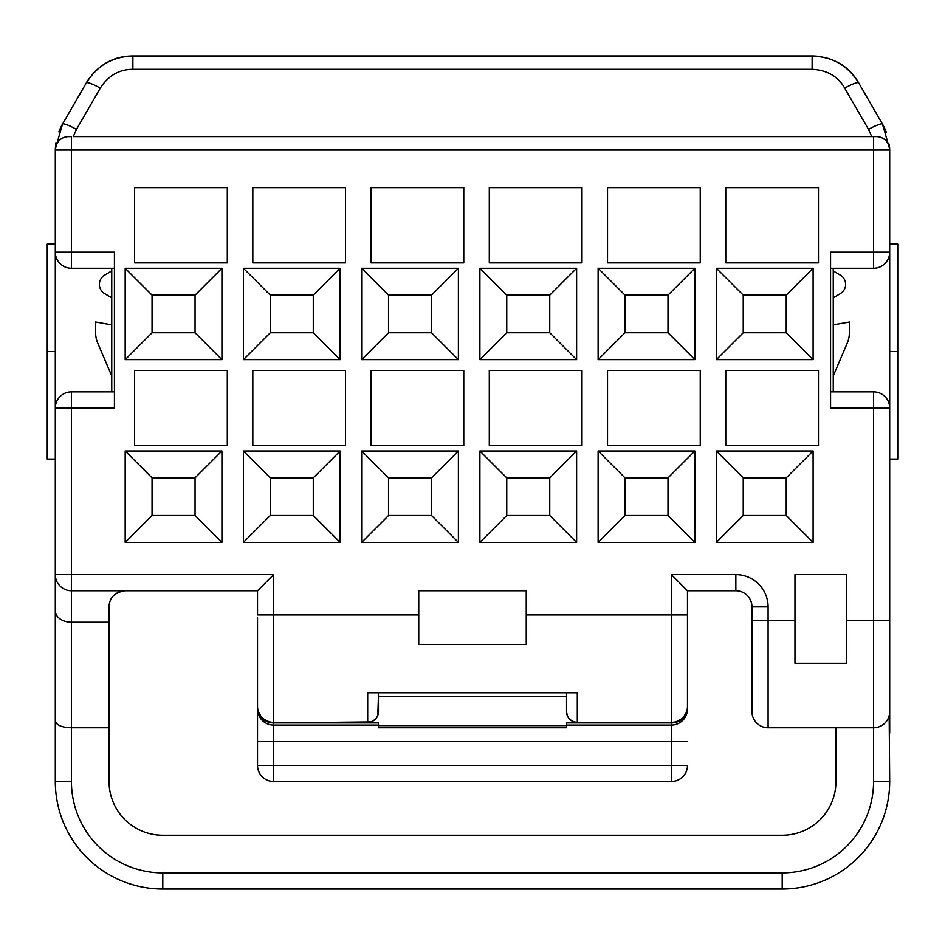 <?xml version="1.0" encoding="UTF-8"?>
<svg xmlns="http://www.w3.org/2000/svg" width="945" height="945" viewBox="0 0 945 945"><rect width="100%" height="100%" fill="white"/><g stroke="black" fill="none" stroke-linecap="round" stroke-linejoin="round"><path stroke-width="1.42" d="M667.997 332.77L624.999 332.77L598.126 359.632L694.87 359.632L667.997 332.77L667.997 295.147L694.87 268.274L694.87 359.632M195.048 332.77L152.05 332.77L152.05 295.147L195.048 295.147L195.048 332.77L221.921 359.632L221.921 268.274L125.177 268.274L125.177 359.632L221.921 359.632M313.279 332.77L270.294 332.77L270.294 295.147L313.279 295.147L313.279 332.77L340.153 359.632L243.42 359.632L270.294 332.77M431.522 332.77L388.525 332.77L388.525 295.147L431.522 295.147L431.522 332.77L458.396 359.632L361.651 359.632L388.525 332.77M549.754 332.77L506.756 332.77L506.756 295.147L549.754 295.147L549.754 332.77L576.627 359.632L479.895 359.632L506.756 332.77M667.997 295.147L624.999 295.147L624.999 332.77M786.228 332.77L743.231 332.77L743.231 295.147L786.228 295.147L786.228 332.77L813.102 359.632L716.369 359.632L743.231 332.77M134.58 187.653L134.58 262.899L227.296 262.899L227.296 187.653L134.58 187.653M134.58 370.381L134.58 445.627L227.296 445.627L227.296 370.381L134.58 370.381M526.247 614.923L526.247 590.731L418.753 590.731L418.753 644.478L526.247 644.478L526.247 614.923L671.352 614.923L671.352 722.937A16.124 13.962 0 0 0 687.476 708.974L687.476 676.667M109.053 268.274L71.43 268.274A16.124 16.124 0 0 1 55.306 252.15L114.428 252.15L114.428 408.004L71.43 408.004L71.43 391.88A16.124 16.124 0 0 0 55.306 408.004L55.306 150.031L873.57 150.031L873.57 268.274L835.947 268.274M889.694 351.575L897.75 351.575L897.75 459.069L889.694 459.069L889.694 620.298L873.57 620.298L873.57 391.88A16.124 16.124 0 0 1 889.694 408.004L830.572 408.004L830.572 252.15L889.694 252.15L889.694 711.656A16.124 16.124 0 0 1 873.57 727.78L768.096 727.78L768.096 606.855A32.248 32.248 0 0 0 735.848 574.619L671.352 574.619L687.476 590.731L735.848 590.731L687.476 590.731L687.476 711.739M846.696 620.298L846.696 574.619L794.969 574.619L794.969 663.295L846.696 663.295L846.696 620.298L873.57 620.298L873.57 781.527L889.694 781.527L889.174 715.684M371.054 370.381L463.771 370.381L463.771 445.627L371.054 445.627L371.054 370.381M371.054 187.653L463.771 187.653L463.771 262.899L371.054 262.899L371.054 187.653M252.823 370.381L345.527 370.381L345.527 445.627L252.823 445.627L252.823 370.381M252.823 187.653L345.527 187.653L345.527 262.899L252.823 262.899L252.823 187.653M489.297 370.381L582.002 370.381L582.002 445.627L489.297 445.627L489.297 370.381M489.297 187.653L582.002 187.653L582.002 262.899L489.297 262.899L489.297 187.653M607.529 370.381L700.245 370.381L700.245 445.627L607.529 445.627L607.529 370.381M607.529 187.653L700.245 187.653L700.245 262.899L607.529 262.899L607.529 187.653M725.772 370.381L818.476 370.381L818.476 445.627L725.772 445.627L725.772 370.381M725.772 187.653L818.476 187.653L818.476 262.899L725.772 262.899L725.772 187.653M388.525 515.497L388.525 477.875L361.651 451.001L361.651 542.371L388.525 515.497L431.522 515.497L431.522 477.875L458.396 451.001L458.396 542.371L361.651 542.371M361.651 451.001L458.396 451.001M270.294 515.497L270.294 477.875L243.42 451.001L243.42 542.371L270.294 515.497L313.279 515.497L313.279 477.875L340.153 451.001L340.153 542.371L243.42 542.371M243.42 451.001L340.153 451.001M270.294 295.147L243.42 268.274L243.42 359.632M340.153 359.632L340.153 268.274L243.42 268.274M388.525 295.147L361.651 268.274L361.651 359.632M458.396 359.632L458.396 268.274L361.651 268.274M506.756 295.147L479.895 268.274L479.895 359.632M576.627 359.632L576.627 268.274L479.895 268.274M506.756 515.497L506.756 477.875L479.895 451.001L479.895 542.371L506.756 515.497L549.754 515.497L549.754 477.875L576.627 451.001L576.627 542.371L479.895 542.371M479.895 451.001L576.627 451.001M624.999 515.497L624.999 477.875L598.126 451.001L598.126 542.371L624.999 515.497L667.997 515.497L667.997 477.875L694.87 451.001L694.87 542.371L598.126 542.371M598.126 451.001L694.87 451.001M624.999 295.147L598.126 268.274L598.126 359.632M598.126 268.274L694.87 268.274M743.231 295.147L716.369 268.274L716.369 359.632M813.102 359.632L813.102 268.274L716.369 268.274M743.231 515.497L743.231 477.875L716.369 451.001L716.369 542.371L743.231 515.497L786.228 515.497L786.228 477.875L813.102 451.001L813.102 542.371L716.369 542.371M716.369 451.001L813.102 451.001M221.921 451.001L125.177 451.001L125.177 542.371L221.921 542.371L221.921 451.001L195.048 477.875L195.048 515.497L152.05 515.497L152.05 477.875L195.048 477.875M152.05 477.875L125.177 451.001M270.294 477.875L313.279 477.875M388.525 477.875L431.522 477.875M506.756 477.875L549.754 477.875M624.999 477.875L667.997 477.875M743.231 477.875L786.228 477.875M221.921 542.371L195.048 515.497M125.177 542.371L152.05 515.497M340.153 542.371L313.279 515.497M458.396 542.371L431.522 515.497M576.627 542.371L549.754 515.497M694.87 542.371L667.997 515.497M813.102 542.371L786.228 515.497M152.05 295.147L125.177 268.274M195.048 295.147L221.921 268.274M125.177 359.632L152.05 332.77M313.279 295.147L340.153 268.274M431.522 295.147L458.396 268.274M549.754 295.147L576.627 268.274M786.228 295.147L813.102 268.274M418.753 644.478L526.247 644.478M273.648 725.098L273.648 722.937A16.124 13.962 180 0 1 257.524 708.974L257.524 741.223L273.648 741.223L273.648 765.403L671.352 765.403L671.352 741.223L273.648 741.223L273.648 725.098A16.124 16.124 0 0 1 257.524 708.974A16.124 16.124 180 0 0 273.648 725.098L378.449 725.098L273.648 725.098A16.124 16.124 0 0 1 257.524 708.974L257.524 617.605M257.524 706.281A16.124 16.124 0 0 0 273.648 722.405L273.648 614.923L257.524 614.923L257.524 590.731L273.648 574.619L273.648 614.923L418.753 614.923M257.524 741.223L257.524 765.403A16.124 16.124 0 0 0 273.648 781.527L671.352 781.527A16.124 16.124 0 0 0 687.476 765.403L671.352 765.403L671.352 781.527A16.124 16.124 0 0 0 687.476 765.403M257.524 711.739L257.524 765.403A16.124 16.124 0 0 0 273.648 781.527L273.648 765.403L257.524 765.403M257.524 663.307L257.524 676.667M125.177 590.731A16.124 16.124 0 0 0 124.043 590.779A16.124 16.124 0 0 1 125.177 590.731C114.723 592.279 109.348 597.653 109.053 606.855L109.053 727.78L71.43 727.78C61.933 727.508 56.558 725.276 55.306 721.106L55.306 574.619A16.124 16.124 0 0 0 71.43 590.731L257.524 590.731M526.247 590.731L418.753 590.731M109.053 618.68L109.053 606.855A16.124 16.124 0 0 1 109.419 603.465A16.124 16.124 0 0 0 109.053 606.855M109.053 727.78L109.053 781.527A53.747 53.747 0 0 0 162.8 835.274L782.2 835.274A53.747 53.747 0 0 0 835.947 781.527L835.947 727.78M110.482 600.229A16.124 16.124 0 0 1 112.207 597.287A16.124 16.124 0 0 0 110.482 600.229M112.42 597.004A16.124 16.124 0 0 1 114.558 594.724A16.124 16.124 0 0 0 112.42 597.004M115.302 594.121A16.124 16.124 0 0 1 116.707 593.141A16.124 16.124 0 0 0 115.302 594.121M117.534 592.669A16.124 16.124 0 0 1 121.09 591.263A16.124 16.124 0 0 0 117.534 592.669M735.848 574.619L735.848 590.731A16.124 16.124 0 0 1 751.972 606.855A16.124 16.124 0 0 0 735.848 590.731A16.124 16.124 0 0 1 751.972 606.855L751.972 711.656L751.972 606.855L768.096 606.855M671.352 574.619L671.352 614.923L687.476 614.923L687.476 590.731M370.806 721.945L273.648 722.937L378.449 722.937L378.449 725.63L566.551 725.63L566.551 722.937L671.352 722.937L671.352 725.098A16.124 16.124 -0 0 0 687.476 708.974A16.124 16.124 0 0 1 671.352 725.098L566.551 725.098L671.352 725.098L671.352 741.223L687.476 741.223M268.758 721.649L264.293 719.417M260.678 715.873L258.339 711.349M566.551 696.37L566.551 711.656L566.551 692.779L566.551 696.37L378.449 696.37L377.787 715.365M567.213 715.365L566.551 711.656A10.749 10.749 0 0 0 577.3 722.405L574.194 721.945M572.02 721.023L569.008 718.495M375.992 718.495L372.98 721.023M378.449 692.779L378.449 711.656A10.749 10.749 0 0 1 367.699 722.405L367.699 692.779L577.3 692.779L577.3 722.405L671.352 722.405A16.124 16.124 0 0 0 687.476 706.281M676.242 721.649L680.707 719.417M684.322 715.873L686.661 711.349M566.551 725.63L566.551 727.78L378.449 727.78L378.449 725.63M109.053 622.223L71.43 622.223L71.43 408.004L55.306 408.004L55.306 574.619L273.648 574.619M55.306 721.106L55.306 781.527A107.494 107.494 0 0 0 162.8 889.021L782.2 889.021A107.494 107.494 0 0 0 889.694 781.527M751.972 711.656A16.124 16.124 0 0 0 768.096 727.78A16.124 16.124 0 0 1 751.972 711.656M889.694 733.155L889.694 633.859M897.75 351.575L897.75 244.093L889.694 244.093L889.694 150.999M877.539 136.659L876.251 136.6A13.431 13.431 0 0 1 889.694 150.031L889.694 252.15A16.124 16.124 0 0 1 873.57 268.274A16.124 16.124 0 0 0 889.694 252.15M55.306 150.999L55.306 244.093L47.25 244.093L47.25 459.069L55.306 459.069L55.306 599.413M877.858 727.201L880.09 726.398M883.138 724.638L884.898 723.126M885.748 722.228L887.792 719.251M886.41 132.501A53.747 53.747 0 0 0 882.488 124.126L889.658 149.074A53.747 53.747 0 0 0 889.257 144.183M73.273 136.6L873.57 136.6L871.727 136.6L868.526 129.394A16.124 2.433 -30 0 1 882.488 124.126L858.662 82.853C849.059 66.044 833.549 57.078 812.121 55.979L132.879 55.979C113.246 56.05 97.737 65.004 86.338 82.853L62.512 124.126L55.342 149.05L62.512 124.126A53.747 53.747 0 0 0 58.838 131.863A53.747 53.747 0 0 1 62.512 124.126L62.512 124.126A16.124 2.433 -150 0 1 76.474 129.394L73.273 136.6L871.727 136.6M889.517 147.892L889.399 147.266M889.257 146.64L889.068 145.991M888.82 145.282L888.513 144.538M888.087 143.664L887.627 142.884M887.001 141.974L886.339 141.159M886.233 141.041L885.288 140.096M884.13 139.151L882.701 138.254M880.953 137.45L878.815 136.848M114.428 268.274L71.43 268.274L71.43 136.6L67.579 136.647M66.339 136.812L64.319 137.344M62.642 138.064L61.271 138.868M60.87 139.151L60.196 139.671M60.137 139.718L59.216 140.569M59.204 140.581L58.436 141.419M58.306 141.573L57.799 142.246M57.279 143.038L56.239 145.117M56.227 145.152L55.708 146.806M55.353 148.908L55.342 149.062A53.747 53.747 0 0 1 55.956 142.695A53.747 53.747 0 0 0 55.342 149.074M889.694 150.031L873.57 150.031L873.57 136.6L876.251 136.6M833.632 60.48A53.747 53.747 0 0 0 825.009 57.55M818.842 56.405A53.747 53.747 0 0 0 812.121 55.979L812.121 69.304L132.879 69.304C119.141 69.351 108.273 75.624 100.3 88.121L76.474 129.394M100.3 88.121A16.124 2.433 -150 0 0 86.338 82.853A53.747 53.747 0 0 1 90.011 77.313A53.747 53.747 0 0 0 86.338 82.853C96.992 65.654 112.502 56.7 132.879 55.979A53.747 53.747 0 0 0 116.188 58.649A53.747 53.747 0 0 1 132.879 55.979L132.879 69.304M115.526 58.862A53.747 53.747 0 0 0 111.723 60.326A53.747 53.747 0 0 1 115.526 58.862M110.482 60.87A53.747 53.747 0 0 0 93.118 73.568A53.747 53.747 0 0 1 110.482 60.87M68.749 136.6A13.431 13.431 0 0 0 55.306 150.031A13.431 13.431 0 0 1 68.749 136.6M830.572 268.274L873.57 268.274M111.746 391.88L111.746 268.274M833.254 268.274L833.254 391.88M111.746 324.856L95.622 322.021L95.622 332.64A26.873 26.873 0 0 0 97.772 343.189L111.746 375.921M833.254 375.921L847.228 343.189A26.873 26.873 0 0 0 849.378 332.64L849.378 322.021L833.254 324.856M833.254 297.829L840.341 293.647A10.749 10.749 0 0 0 840.341 275.137L833.254 270.955M111.746 270.955L104.659 275.137A10.749 10.749 0 0 0 104.659 293.647L111.746 297.829M873.57 391.88L830.572 391.88M114.428 391.88L71.43 391.88M55.306 351.575L47.25 351.575M794.969 620.298L751.972 620.298M55.306 610.824A16.124 11.399 180 0 0 71.43 622.223L71.43 781.527L55.306 781.527A107.494 107.494 0 0 0 162.8 889.021L162.8 872.896L782.2 872.896A91.37 91.37 0 0 0 873.57 781.527M378.449 711.656A10.749 10.749 0 0 1 367.699 722.405M71.43 781.527A91.37 91.37 0 0 0 162.8 872.896M782.2 872.896L782.2 889.021M868.526 129.394L844.7 88.121C837.979 76.344 827.111 70.072 812.121 69.304M844.7 88.121A16.124 2.433 -30 0 1 858.662 82.853C848.008 65.666 832.498 56.7 812.121 55.979M889.658 149.062L882.488 124.126"/></g></svg>
